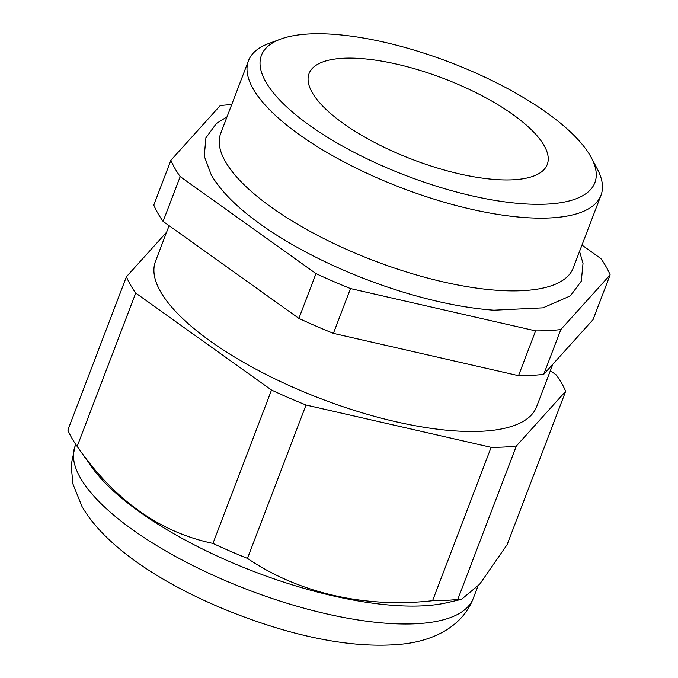 <?xml version="1.0" encoding="UTF-8"?>
<svg xmlns="http://www.w3.org/2000/svg" width="678" height="678" viewBox="0 0 678 678"><rect width="100%" height="100%" fill="white"/><g stroke="black" fill="none" stroke-linecap="round" stroke-linejoin="round"><path stroke-width="1.02" d="M231.706 104.598A237.105 80.707 20.9 0 0 220.214 105.599L170.898 160.279A237.105 80.707 20.9 0 0 180.195 176.594L315.99 273.59A237.105 80.707 20.9 0 0 350.501 288.565L535.612 330.881L518.509 375.671A237.105 80.707 -159.1 0 0 543.714 374.341L593.03 319.652L610.141 274.861A237.105 80.707 20.9 0 0 606.174 266.861A237.105 80.707 20.9 0 0 600.835 258.547L581.97 245.072M550.358 370.713L556.367 375.01A237.105 80.707 -159.1 0 1 561.706 383.324A237.105 80.707 -159.1 0 1 565.664 391.316L507.102 544.68L479.668 584.224L461.472 599.352L457.786 599.369L516.348 446.005A237.105 80.707 -159.1 0 1 491.135 447.336L306.032 405.02A237.105 80.707 -159.1 0 1 271.522 390.045L135.727 293.049A237.105 80.707 -159.1 0 1 126.43 276.734L166.619 232.173M312.202 92.53A127.472 43.392 20.9 0 0 436.2 167.661A127.472 43.392 20.9 0 0 547.231 164.508A127.472 43.392 20.9 0 0 544.095 145.533A127.472 43.392 20.9 0 0 420.097 70.402A127.472 43.392 20.9 0 0 309.058 73.555A127.472 43.392 20.9 0 0 312.202 92.53M248.479 60.689L220.697 133.43A188.662 64.215 20.9 0 0 225.35 161.508A188.662 64.215 20.9 0 0 408.868 272.7A188.662 64.215 20.9 0 0 573.198 268.039L600.979 195.289A188.662 64.215 -159.1 0 1 436.64 199.959A188.662 64.215 -159.1 0 1 253.123 88.767A188.662 64.215 -159.1 0 1 248.479 60.689A188.662 64.215 -159.1 0 1 268.717 43.536L280.573 39.138A178.467 60.749 20.9 0 0 265.818 81.928A178.467 60.749 20.9 0 0 470.117 195.408A178.467 60.749 20.9 0 0 591.402 157.838A178.467 60.749 20.9 0 0 590.47 156.135A178.467 60.749 20.9 0 0 447.955 61.579A178.467 60.749 20.9 0 0 280.573 39.138M552.841 364.222L536.586 406.792A203.959 69.427 -159.1 0 1 358.933 411.834A203.959 69.427 -159.1 0 1 160.533 291.625A203.959 69.427 -159.1 0 1 155.508 261.267L169.102 225.672M126.43 276.734L67.859 430.098A237.105 80.707 20.9 0 0 71.826 438.098A237.105 80.707 20.9 0 0 76.928 446.082A237.105 80.707 20.9 0 0 77.165 446.412L135.727 293.049M518.509 375.671L333.398 333.356A237.105 80.707 -159.1 0 1 298.888 318.38L163.093 221.384A237.105 80.707 -159.1 0 1 153.796 205.07L170.898 160.279M579.546 251.411L583.012 263.411L581.3 281.116L570.376 295.871L543.01 307.837L493.923 310.202A195.145 66.427 -159.1 0 1 251.691 217.706C232.961 203.264 219.486 189.001 211.282 174.916L204.256 156.118L205.909 137.846L216.384 123.506L227.045 116.811M535.612 330.881A237.105 80.707 20.9 0 0 560.825 329.55L610.141 274.861M543.714 374.341L560.825 329.55M333.398 333.356L350.501 288.565M163.093 221.384L180.195 176.594M315.99 273.59L298.888 318.38M565.664 391.316L516.348 446.005M77.165 446.412C114.099 499.796 159.364 532.128 212.951 543.409A237.105 80.707 20.9 0 0 247.47 558.384L306.032 405.02M247.47 558.384C298.354 593.004 364.874 608.369 432.572 600.7A237.105 80.707 20.9 0 0 457.786 599.369M491.135 447.336L432.572 600.7M271.522 390.045L212.951 543.409M461.472 599.352L446.904 602.708A213.138 72.546 -159.1 0 1 255.174 572.003A213.138 72.546 -159.1 0 1 91.776 467.091L76.928 446.082M591.402 157.838L597.318 169.008A188.662 64.215 -159.1 0 1 600.979 195.289M473.329 598.182C462.879 625.887 434.556 640.439 403.495 643.964C369.273 647.609 329.567 643.015 284.396 630.201C197.298 605.03 111.59 557.977 82.013 506.525L72.944 484.024L71.131 465.167L75.097 446.116A213.138 72.546 20.9 0 0 80.351 477.837A213.138 72.546 20.9 0 0 287.675 603.454A213.138 72.546 20.9 0 0 473.329 598.182L477.82 586.411M75.097 446.116L75.758 444.387"/></g></svg>
